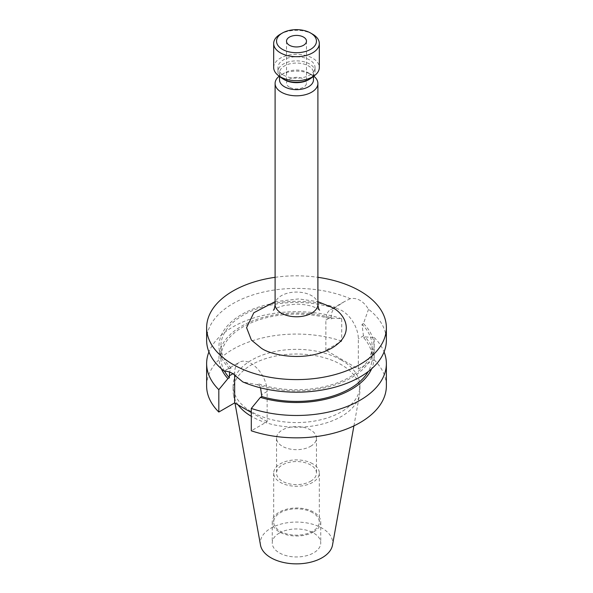 <?xml version="1.0" encoding="UTF-8"?>
<svg xmlns="http://www.w3.org/2000/svg" width="593" height="593" viewBox="0 0 593 593"><rect width="100%" height="100%" fill="white"/><g stroke="black" fill="none" stroke-linecap="round" stroke-linejoin="round"><path stroke-width="0.44" stroke-dasharray="2.96 2.22" d="M313.734 76.141A21.4 12.357 0 0 0 311.629 74.725L311.629 74.725A21.4 12.357 0 0 0 281.371 74.725A21.4 12.357 0 0 0 279.266 76.141M206.631 340.293A89.869 51.887 180 0 1 232.953 303.601A89.869 51.887 180 0 1 350.233 298.702C357.194 297.397 363.301 300.918 368.542 309.272A89.869 51.887 180 0 1 386.369 340.293M313.475 79.847A16.975 9.799 0 0 0 308.501 72.924L311.629 74.725L308.501 72.924A16.975 9.799 0 0 0 284.499 72.924A16.975 9.799 0 0 0 279.525 79.847M260.557 387.852L258.8 383.953L257.399 384.761L242.767 381.885M234.665 374.791L234.665 372.73A22.964 13.261 60 0 1 239.424 362.219A22.964 13.261 60 0 1 250.906 363.353A22.964 13.261 60 0 1 267.146 391.484L267.146 421.653L251.299 430.8M308.501 79.796A16.975 9.799 0 0 0 313.475 72.865A16.975 9.799 0 0 0 308.501 65.934A16.975 9.799 0 0 0 290.007 63.807A16.975 9.799 0 0 0 279.525 72.865A16.975 9.799 0 0 0 284.499 79.796M312.711 76.779A18.546 10.704 0 0 0 315.046 71.583A18.546 10.704 0 0 0 309.613 64.007A18.546 10.704 0 0 0 289.406 61.687A18.546 10.704 0 0 0 277.954 71.583A18.546 10.704 0 0 0 280.289 76.779M224.614 371.3A75.608 43.652 180 0 1 220.892 357.764A75.608 43.652 180 0 1 331.198 318.982L332.614 318.167L341.701 318.745L341.701 341.108L325.853 350.255L358.335 369.009L374.183 359.855L374.183 337.491L365.095 336.913A77.52 44.757 180 0 1 371.648 368.757M374.183 337.491A89.869 51.887 180 0 1 384.079 351.945M283.387 75.074A18.546 10.704 0 0 0 303.594 77.394A18.546 10.704 0 0 0 315.046 67.506A18.546 10.704 0 0 0 309.613 59.93A18.546 10.704 0 0 0 289.406 57.61A18.546 10.704 0 0 0 277.954 67.506A18.546 10.704 0 0 0 283.387 75.074M341.338 360.07A63.407 36.61 180 0 1 359.907 385.954A63.407 36.61 180 0 1 320.769 419.777A63.407 36.61 180 0 1 251.662 411.839A63.407 36.61 180 0 1 233.093 385.954A63.407 36.61 180 0 1 272.231 352.131A63.407 36.61 180 0 1 341.338 360.07M238.112 404.893A63.407 36.61 180 0 1 233.427 394.389A63.407 36.61 180 0 1 233.093 390.609A63.407 36.61 180 0 1 272.231 356.793A63.407 36.61 180 0 1 341.338 364.725A63.407 36.61 180 0 1 359.907 390.609A63.407 36.61 180 0 1 359.573 394.389A63.407 36.61 180 0 1 317.707 425.114A63.407 36.61 180 0 1 251.662 416.501A63.407 36.61 180 0 1 251.299 416.286M260.497 545.123A36.195 20.896 180 0 1 280.941 524.093A36.195 20.896 180 0 1 322.095 528.185A36.195 20.896 180 0 1 332.503 545.123M273.677 67.506A22.823 13.179 180 0 1 287.768 55.327A22.823 13.179 180 0 1 312.637 58.188A22.823 13.179 180 0 1 319.323 67.506M279.355 533.063A24.254 14.002 180 0 1 305.78 530.031A24.254 14.002 180 0 1 320.754 542.966A24.254 14.002 180 0 1 313.645 552.869A24.254 14.002 180 0 1 287.22 555.9A24.254 14.002 180 0 1 272.246 542.966A24.254 14.002 180 0 1 279.355 533.063M313.645 531.899A24.254 14.002 -0 0 0 320.754 521.996A24.254 14.002 -0 0 0 305.78 509.061A24.254 14.002 -0 0 0 279.355 512.1A24.254 14.002 -0 0 0 272.246 521.996A24.254 14.002 -0 0 0 287.22 534.938A24.254 14.002 -0 0 0 313.645 531.899M289.436 87.186A9.985 5.767 180 0 1 286.515 83.109A9.985 5.767 180 0 1 292.675 77.787A9.985 5.767 180 0 1 303.564 79.032A9.985 5.767 180 0 1 306.485 83.109A9.985 5.767 180 0 1 300.325 88.439A9.985 5.767 180 0 1 289.436 87.186M312.637 512.678A22.823 13.179 0 0 0 287.768 509.824A22.823 13.179 0 0 0 273.677 521.996A22.823 13.179 0 0 0 280.363 531.321A22.823 13.179 0 0 0 305.232 534.174A22.823 13.179 0 0 0 319.323 521.996A22.823 13.179 0 0 0 312.637 512.678M312.637 463.763A22.823 13.179 0 0 0 287.768 460.902A22.823 13.179 0 0 0 273.677 473.081A22.823 13.179 0 0 0 280.363 482.398A22.823 13.179 0 0 0 305.232 485.252A22.823 13.179 0 0 0 319.323 473.081A22.823 13.179 0 0 0 312.637 463.763M310.621 481.234A19.969 11.534 0 0 0 316.469 473.081A19.969 11.534 0 0 0 304.142 462.429A19.969 11.534 0 0 0 282.379 464.927A19.969 11.534 0 0 0 276.531 473.081A19.969 11.534 0 0 0 288.858 483.732A19.969 11.534 0 0 0 310.621 481.234M310.621 446.292A19.969 11.534 0 0 0 316.469 438.138A19.969 11.534 0 0 0 304.142 427.479A19.969 11.534 0 0 0 282.379 429.984A19.969 11.534 0 0 0 276.531 438.138A19.969 11.534 0 0 0 288.858 448.79A19.969 11.534 0 0 0 310.621 446.292M275.1 277.316A89.869 51.887 180 0 1 317.9 277.316M224.458 371.314L225.918 370.017L230.966 367.882L229.58 372.1M368.542 309.272L363.435 323.541A77.52 44.757 180 0 1 351.315 377.763A77.52 44.757 180 0 1 257.399 384.761M358.335 369.009L358.335 338.84A22.964 13.261 -120 0 0 348.306 315.728A22.964 13.261 -120 0 0 330.612 309.568A22.964 13.261 -120 0 0 325.853 320.087L331.198 317.003C331.228 313.534 332.236 310.621 334.2 308.278L344.118 301.778L350.233 298.702M363.435 323.541L362.034 324.349L363.679 337.736A75.608 43.652 180 0 1 372.107 357.764A75.608 43.652 180 0 1 368.238 371.552M229.565 368.69A77.52 44.757 180 0 1 241.685 314.468A77.52 44.757 180 0 1 335.601 307.471M258.8 383.953A75.608 43.652 0 0 0 372.107 346.119A75.608 43.652 0 0 0 362.034 324.349M267.146 421.653L251.299 412.506M334.2 308.278A75.608 43.652 0 0 0 220.892 346.119A75.608 43.652 0 0 0 230.966 367.882M331.198 318.982L331.198 317.003M325.853 350.255L325.853 320.087M365.095 336.913L363.679 337.736M374.183 359.855A89.869 51.887 180 0 1 386.369 385.954M341.701 341.108A89.869 51.887 0 0 0 251.699 340.975A89.869 51.887 0 0 0 206.631 385.954M221.352 368.757A77.52 44.757 180 0 1 248.534 322.607A77.52 44.757 180 0 1 332.614 318.167M341.701 318.745A89.869 51.887 0 0 0 208.921 351.945M312.637 34.194A22.823 13.179 0 0 0 280.363 34.194M317.9 304.417A21.4 12.357 0 0 0 311.629 295.685A21.4 12.357 0 0 0 288.309 293.009A21.4 12.357 0 0 0 275.1 304.417M267.146 391.484L261.802 394.567M275.1 301.667L298.664 298.916L317.9 301.667M232.953 373.723L234.665 372.73M363.679 335.757L358.335 338.84M313.475 72.865L313.475 76.312M315.046 67.506L315.046 71.583M359.907 385.954L359.907 390.609M353.917 425.87L359.573 394.389M320.754 521.996L320.754 542.966M286.515 41.184L286.515 83.109M273.677 473.081L273.677 521.996M316.469 438.138L316.469 473.081M319.597 310.213L317.537 308.745C312.585 305.877 305.484 304.335 296.226 304.127L284.44 305.439C273.588 308.397 273.121 310.762 273.403 310.213M284.499 72.924L281.371 74.725M225.918 370.017L239.424 362.219M344.118 301.778L330.612 309.568M279.525 72.865L279.525 76.312M372.107 346.119L372.107 357.764M220.892 346.119L220.892 357.764M277.954 67.506L277.954 71.583M233.093 385.954L233.093 390.609M234.991 403.092L233.427 394.389M272.246 521.996L272.246 542.966M306.485 41.184L306.485 83.109M319.323 473.081L319.323 521.996M276.531 438.138L276.531 473.081"/><path stroke-width="0.89" d="M279.266 76.141A21.4 12.357 0 0 0 275.1 83.465A21.4 12.357 0 0 0 281.371 92.197A21.4 12.357 0 0 0 304.691 94.873A21.4 12.357 0 0 0 317.9 83.465A21.4 12.357 0 0 0 313.734 76.141M317.9 277.316A89.869 51.887 180 0 1 386.369 327.714A89.869 51.887 180 0 1 360.047 364.406A89.869 51.887 180 0 1 262.106 375.651A89.869 51.887 180 0 1 206.631 327.714A89.869 51.887 180 0 1 232.953 291.022A89.869 51.887 180 0 1 275.1 277.316M386.369 327.714L386.369 340.293A89.869 51.887 180 0 1 360.047 376.985A89.869 51.887 180 0 1 242.767 381.885L232.953 373.723C229.632 371.811 226.808 371.01 224.458 371.314A89.869 51.887 180 0 1 206.631 340.293L206.631 327.714M279.525 76.312L279.525 79.847A16.975 9.799 0 0 0 284.499 86.778A16.975 9.799 0 0 0 302.993 88.906A16.975 9.799 0 0 0 313.475 79.847L313.475 76.312M368.238 371.552A75.608 43.652 180 0 1 261.802 396.547L260.557 387.852M280.289 76.779A18.546 10.704 0 0 0 283.387 79.151L284.499 79.796A16.975 9.799 0 0 0 308.501 79.796L309.613 79.151A18.546 10.704 0 0 0 312.711 76.779M284.499 79.796L283.387 79.151A18.546 10.704 0 0 0 309.613 79.151M371.648 368.757A77.52 44.757 180 0 1 351.315 389.416A77.52 44.757 180 0 1 260.386 397.369L261.802 396.547M384.079 351.945A89.869 51.887 180 0 1 386.369 363.591A89.869 51.887 180 0 1 360.047 400.282A89.869 51.887 180 0 1 251.299 408.436L260.386 397.369M353.917 425.87L332.503 545.123A36.195 20.896 180 0 1 308.605 562.661A36.195 20.896 180 0 1 270.905 557.746A36.195 20.896 180 0 1 260.497 545.123L234.991 403.092M282.379 33.03L280.363 34.194A22.823 13.179 0 0 0 273.677 43.511A22.823 13.179 0 0 0 280.363 52.829A22.823 13.179 0 0 0 305.232 55.683A22.823 13.179 0 0 0 319.323 43.511A22.823 13.179 0 0 0 312.637 34.194L310.621 33.03A19.969 11.534 0 0 0 282.379 33.03A19.969 11.534 0 0 0 282.379 49.33A19.969 11.534 0 0 0 310.621 49.33A19.969 11.534 0 0 0 310.621 33.03L312.637 34.194M319.323 43.511L319.323 67.506A22.823 13.179 180 0 1 305.232 79.677A22.823 13.179 180 0 1 280.363 76.823A22.823 13.179 180 0 1 273.677 67.506L273.677 43.511M289.436 45.261A9.985 5.767 180 0 1 286.515 41.184A9.985 5.767 180 0 1 292.675 35.854A9.985 5.767 180 0 1 303.564 37.107A9.985 5.767 180 0 1 306.485 41.184A9.985 5.767 180 0 1 300.325 46.506A9.985 5.767 180 0 1 289.436 45.261M229.58 372.1L229.321 377.8A75.608 43.652 180 0 1 224.614 371.3M386.369 363.591L386.369 385.954A89.869 51.887 180 0 1 341.301 430.933A89.869 51.887 180 0 1 251.299 430.8L251.299 408.436M251.299 412.506L234.665 402.899L234.665 374.791M229.321 377.8L227.905 378.616L218.817 389.683L218.817 412.046L234.665 402.899M208.921 351.945A89.869 51.887 0 0 0 206.631 363.591L206.631 385.954A89.869 51.887 0 0 0 218.817 412.046M227.905 378.616A77.52 44.757 180 0 1 221.352 368.757M206.631 363.591A89.869 51.887 0 0 0 218.817 389.683M251.299 416.286A63.407 36.61 180 0 1 238.112 404.893M273.403 310.213C274.136 309.694 274.707 307.76 275.1 304.417A21.4 12.357 0 0 0 281.371 313.156A21.4 12.357 0 0 0 304.691 315.832A21.4 12.357 0 0 0 317.9 304.417C318.233 307.582 318.797 309.509 319.597 310.213M317.9 301.667L331.806 307.33C343.555 312.474 357.453 332.732 331.806 348.098C305.195 362.909 270.104 354.881 261.194 348.098L251.388 340.063L246.569 327.662L253.834 312.741L275.1 301.667M229.321 375.814L232.953 373.723M317.9 83.465L317.9 304.417M275.1 83.465L275.1 304.417"/></g></svg>
